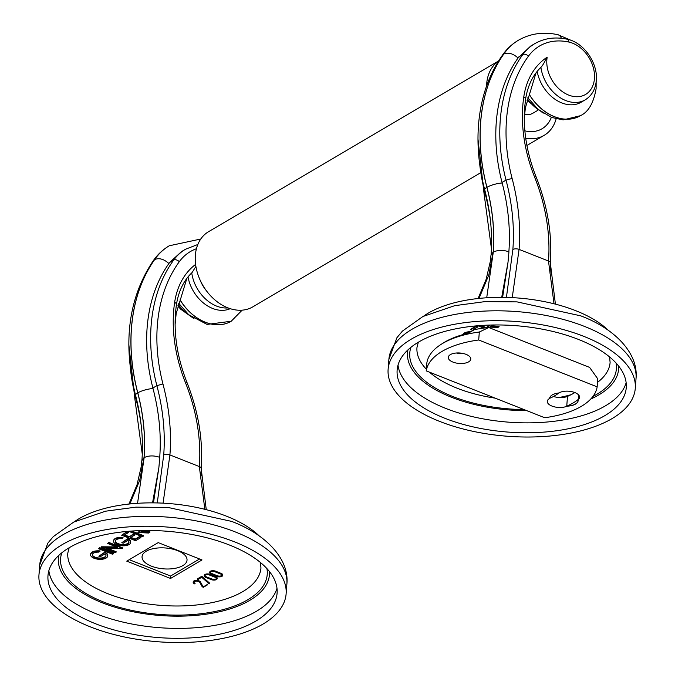 <?xml version="1.0" encoding="UTF-8"?>
<svg xmlns="http://www.w3.org/2000/svg" width="675" height="675" viewBox="0 0 675 675"><rect width="100%" height="100%" fill="white"/><g stroke="black" fill="none" stroke-linecap="round" stroke-linejoin="round"><path stroke-width="1.01" d="M540.894 67.331A33.834 24.941 59.5 0 0 565.76 100.558A33.834 24.941 59.5 0 0 585.217 99.841L581.217 102.195A33.834 24.941 -120.5 0 1 561.76 102.912A33.834 24.941 -120.5 0 1 537.165 71.381M512.232 297.624L519.075 249.396A196.02 144.509 59.5 0 0 512.097 178.419A164.649 121.382 -120.5 0 1 506.495 119.787A164.649 121.382 -120.5 0 1 528.449 56.177A65.492 48.279 -120.5 0 1 568.932 42.069A29.371 21.651 -120.5 0 1 594.447 78.562A29.371 21.651 -120.5 0 1 568.662 95.082A29.371 21.651 -120.5 0 1 546.86 59.737A29.371 21.651 -120.5 0 1 547.189 57.173L545.873 59.434C543.645 63.821 541.983 66.437 540.886 67.272M524.804 105.697L525.344 107.949L536.026 72.841M502.175 183.009A11.222 2.725 165.4 0 0 486.945 187.296A180.335 132.941 -120.5 0 1 480.651 122.487A180.335 132.941 -120.5 0 1 503.828 54.025C508.25 52.152 512.992 53.477 518.046 57.991L530.685 46.06L534.684 43.706A69.955 51.57 -120.5 0 0 522.83 54.548A169.113 124.672 59.5 0 0 500.276 119.88A169.113 124.672 59.5 0 0 506.039 180.124L502.04 182.478L502.175 183.009A191.548 141.218 -120.5 0 1 508.866 251.783M561.364 38.273A11.222 6.252 102.5 0 0 557.972 34.729A11.222 6.252 102.5 0 1 557.972 34.729C543.586 31.598 530.407 33.429 518.442 40.23A81.177 59.847 -120.5 0 0 503.828 54.025L502.208 55.502C506.537 49.174 511.928 44.094 518.375 40.272A81.177 59.847 59.5 0 0 503.761 54.067A180.335 132.941 -120.5 0 0 480.583 122.521A180.335 132.941 -120.5 0 0 486.877 187.329A11.222 2.725 165.4 0 0 484.718 189.726C478.997 167.704 476.921 146.213 478.491 125.263C480.608 98.39 488.531 75.111 502.259 55.434M518.046 57.991A169.113 124.672 59.5 0 0 496.724 117.374A169.113 124.672 59.5 0 0 496.682 117.813A169.113 124.672 59.5 0 0 496.277 122.234A169.113 124.672 59.5 0 0 502.04 182.478M547.189 57.173A85.641 63.138 59.5 0 0 523.792 96.837A139.683 102.98 59.5 0 0 522.788 105.806A139.683 102.98 59.5 0 0 534.583 177.053A164.649 121.382 -120.5 0 1 548.488 261.023L554.006 303.775M478.997 298.426L488.852 274.894L493.104 252.18L491.003 255.125M501.711 297.329L508.03 262.136L508.942 251.809C503.12 249.843 497.905 249.927 493.298 252.062L486.709 297.768M550.327 262.972A4.463 2.076 -175.6 0 0 550.336 262.896A4.463 2.076 -175.6 0 0 548.488 261.023L519.075 249.396A4.463 2.076 -175.6 0 0 512.865 249.497L506.419 297.397M508.03 262.136L502.613 297.337M550.209 271.004L550.032 269.831M524.576 114.387A18.824 13.88 59.5 0 0 532.887 113.223L537.739 110.371M551.34 117.357A36.855 27.169 -120.5 0 1 524.855 130.832M486.582 86.003A43.613 32.155 -120.5 0 1 498.496 61.088M556.141 118.867A43.613 32.155 -120.5 0 1 544.151 135.354A43.613 32.155 -120.5 0 1 525.724 138.223M479.891 173.188L252.813 306.863A43.613 32.155 -120.5 0 1 227.728 307.792A43.613 32.155 -120.5 0 1 196.762 270.532A43.613 32.155 -120.5 0 1 208.567 231.694L498.563 60.978M195.607 264.414A85.641 63.138 59.5 0 0 174.639 302.375A139.683 102.98 59.5 0 0 173.627 311.344A139.683 102.98 59.5 0 0 185.422 382.582A164.649 121.382 -120.5 0 1 199.328 466.56L204.846 509.313M129.836 503.955L139.691 480.423L143.952 457.718L141.843 460.662M152.55 502.858L158.87 467.674L159.781 457.346C153.959 455.372 148.753 455.456 144.146 457.599L137.557 503.305M163.072 503.162L169.923 454.933A196.02 144.509 59.5 0 0 162.945 383.948A164.649 121.382 -120.5 0 1 157.343 325.316A164.649 121.382 -120.5 0 1 179.297 261.706A4.463 2.877 -144 0 0 173.669 260.086L169.67 262.44L168.893 263.528C163.839 259.014 159.097 257.69 154.676 259.563L153.056 261.039C157.376 254.711 162.768 249.632 169.222 245.801A81.177 59.847 59.5 0 0 154.609 259.605A180.335 132.941 59.5 0 0 131.431 328.058A180.335 132.941 59.5 0 0 137.725 392.867A11.222 2.725 165.4 0 0 135.565 395.263C141.387 417.757 143.505 439.476 141.919 460.409M200.872 475.369L200.897 479.022M192.097 272.531L195.902 266.448M169.67 262.44L181.533 251.589L185.532 249.235A69.955 51.57 59.5 0 0 173.669 260.086A169.113 124.672 59.5 0 0 151.124 325.418A169.113 124.672 59.5 0 0 156.878 385.653L152.879 388.007L153.023 388.547A191.548 141.218 -120.5 0 1 159.713 457.312M168.885 263.528A169.113 124.672 59.5 0 0 152.887 388.007M201.175 468.509A4.463 2.076 -175.6 0 0 201.184 468.433A4.463 2.076 -175.6 0 0 201.184 468.425A4.463 2.076 -175.6 0 0 199.328 466.56L169.923 454.933A4.463 2.076 -175.6 0 0 163.704 455.034L157.267 502.934M158.87 467.674L153.461 502.867M175.652 311.234L176.183 313.487L186.874 278.37M188.013 276.919A33.834 24.941 59.5 0 0 230.217 308.677M146.264 551.188A22.553 10.471 -175.6 0 0 142.054 556.681A22.553 10.471 -175.6 0 0 157.258 567.911A22.553 10.471 -175.6 0 0 182.815 565.642A22.553 10.471 -175.6 0 0 187.026 560.149A22.553 10.471 -175.6 0 0 171.821 548.918A22.553 10.471 -175.6 0 0 146.264 551.188M129.246 559.676L170.513 576.003A37.496 17.407 4.4 0 0 170.648 575.994L199.572 558.976M426.237 370.887L426.853 362.897A85.868 39.867 4.4 0 1 441.003 344.436A85.868 39.867 4.4 0 1 479.318 332.016L488.742 327.51L589.579 367.386L597.772 378.861L597.156 386.843A85.868 39.867 4.4 0 1 544.691 417.732L426.237 370.887A85.868 39.867 4.4 0 1 478.702 339.998L597.156 386.843M488.742 327.51A76.823 35.665 -175.6 0 0 474.542 329.636L468.02 333.307A83.7 38.855 -175.6 0 0 442.952 343.178L441.003 344.436M574.838 392.563A75.684 35.134 4.4 0 1 567.498 396.385A11.281 5.24 4.4 0 1 553.551 396.461M558.816 392.968A11.281 5.24 -175.6 0 0 558.411 393.263A53.123 24.663 4.4 0 1 550.344 398.014A11.281 5.24 -175.6 0 0 549.61 398.377L549.602 398.478A11.281 5.24 -175.6 0 0 547.29 401.338A11.281 5.24 -175.6 0 0 551.964 406.072A11.281 5.24 -175.6 0 0 566.738 406.291A75.684 35.134 -175.6 0 0 566.975 406.19A14.31 6.64 -175.6 0 0 575.471 404.089A14.31 6.64 -175.6 0 0 578.146 400.604A14.31 6.64 -175.6 0 0 578.07 399.651A75.684 35.134 -175.6 0 0 578.239 399.524A11.281 5.24 -175.6 0 0 579.563 397.313A11.281 5.24 -175.6 0 0 574.889 392.58A11.281 5.24 -175.6 0 0 558.993 392.951A14.31 6.64 -175.6 0 0 552.277 394.917A14.31 6.64 -175.6 0 0 549.602 398.402A14.31 6.64 -175.6 0 0 549.602 398.478M468.653 361.842A11.281 5.24 -175.6 0 0 470.762 359.092A11.281 5.24 -175.6 0 0 463.16 353.481A11.281 5.24 -175.6 0 0 450.385 354.62A11.281 5.24 -175.6 0 0 448.276 357.362A11.281 5.24 -175.6 0 0 455.878 362.973A11.281 5.24 -175.6 0 0 468.653 361.842M463.447 353.548A11.281 5.24 4.4 0 1 456.359 353M479.318 332.016L478.702 339.998M578.146 400.553A14.31 6.64 4.4 0 1 575.48 403.988A14.31 6.64 4.4 0 1 566.983 406.088L566.975 406.19M578.07 399.651L578.078 399.558A75.684 35.134 -175.6 0 1 566.983 406.088M463.109 334.564A8.589 3.982 4.4 0 1 469.918 332.227M468.172 333.222A6.868 3.189 -175.6 0 0 466.552 333.661M470.796 331.729A8.589 3.982 -175.6 0 0 462.847 334.64M609.584 356.948L610.107 362.433A96.862 44.972 4.4 0 1 597.502 382.379M571.101 394.681A96.862 44.972 4.4 0 1 558.976 397.524M495.172 398.149A96.862 44.972 4.4 0 1 429.452 372.161M426.364 369.208A96.862 44.972 4.4 0 1 416.956 347.574L418.314 342.233M491.434 325.072L491.442 325.021A5.155 2.388 4.4 0 1 491.434 325.072A5.155 2.388 4.4 0 1 490.472 326.329L499.036 326.759L499.078 326.261L491.071 325.848M480.997 325.502L486.616 327.729M489.392 325.08A3.434 1.595 4.4 0 1 489.122 325.274L487.08 326.953L497.787 327.502L499.036 326.759M477.512 327.105L476.128 326.557L470.821 329.678L470.863 329.172L476.162 326.05L477.554 326.599L477.512 327.105L473.217 329.636L473.985 329.94M473.749 329.324L474.533 329.636M444.8 418.247A114.893 53.342 -175.6 0 0 562.174 429.907A114.893 53.342 -175.6 0 0 626.257 387.678A114.893 53.342 -175.6 0 0 578.593 339.483A114.893 53.342 -175.6 0 0 461.219 327.822A114.893 53.342 -175.6 0 0 397.136 370.052A114.893 53.342 -175.6 0 0 444.8 418.247M439.526 421.352A123.938 57.544 4.4 0 1 388.117 369.36A123.938 57.544 4.4 0 1 457.245 323.806A123.938 57.544 4.4 0 1 583.867 336.386A123.938 57.544 4.4 0 1 635.276 388.378A123.938 57.544 4.4 0 1 566.148 433.932A123.938 57.544 4.4 0 1 439.526 421.352M608.42 330.438A105.907 49.165 -175.6 0 0 575.817 310.719A105.907 49.165 -175.6 0 0 423.52 316.212M489.704 325.072A3.434 1.595 -175.6 0 1 489.08 325.78L487.08 326.953M485.595 327.848L480.136 325.569M477.807 325.747L483.705 328.075M470.821 329.678L472.947 330.522M476.128 326.557L476.162 326.05M122.977 537.865L121.77 538.574A6.868 3.189 -175.6 0 0 115.273 541.266A6.868 3.189 -175.6 0 0 118.125 544.143A6.868 3.189 -175.6 0 0 125.145 544.843A6.868 3.189 -175.6 0 0 128.976 542.32A6.868 3.189 -175.6 0 0 127.921 540.43L123.213 543.206L121.821 542.658L127.837 538.633A8.589 3.982 -175.6 0 1 130.731 541.941L130.688 542.447A8.589 3.982 4.4 0 1 125.896 545.602A8.589 3.982 4.4 0 1 117.129 544.733A8.589 3.982 4.4 0 1 113.56 541.131A8.589 3.982 4.4 0 1 122.977 537.865L123.019 537.359A8.589 3.982 -175.6 0 0 113.602 540.624A8.589 3.982 -175.6 0 0 113.602 540.877M130.688 542.447A8.589 3.982 4.4 0 0 127.794 539.139L121.821 542.658M128.976 542.059A6.868 3.189 4.4 0 1 118.167 543.637A6.868 3.189 4.4 0 1 115.315 541.013M127.794 539.139L127.837 538.633M260.432 562.486L260.955 567.97A96.862 44.972 4.4 0 1 242.848 591.578A96.862 44.972 4.4 0 1 133.11 601.307A96.862 44.972 4.4 0 1 67.795 553.103L69.154 547.763M204.247 575.623A3.662 1.704 -175.6 0 1 204.23 575.362A3.662 1.704 -175.6 0 1 206.272 574.02A3.662 1.704 -175.6 0 1 210.018 574.391L215.671 576.627A3.662 1.704 -175.6 0 1 217.19 578.163L217.156 578.669A3.662 1.704 4.4 0 1 215.114 580.019A3.662 1.704 4.4 0 1 211.368 579.648L205.706 577.403A3.662 1.704 4.4 0 1 204.188 575.868A3.662 1.704 4.4 0 1 206.229 574.526A3.662 1.704 4.4 0 1 209.976 574.898L215.637 577.133A3.662 1.704 4.4 0 1 217.156 578.669M207.174 584.094L207.596 584.786L203.226 586.896L207.132 584.601M203.268 586.389A3.088 1.434 4.4 0 1 202.517 585.723L200.407 581.901A3.662 1.704 -175.6 0 0 199.007 580.871A3.662 1.704 -175.6 0 0 195.269 580.5A3.662 1.704 -175.6 0 0 193.219 581.842A3.662 1.704 -175.6 0 0 193.244 582.095M207.596 584.786L203.327 587.301A3.662 1.704 4.4 0 1 201.926 586.271L199.817 582.441A3.088 1.434 -175.6 0 0 198.636 581.572A3.088 1.434 -175.6 0 0 195.48 581.259A3.088 1.434 -175.6 0 0 193.75 582.39A3.088 1.434 -175.6 0 0 195.033 583.689L195.075 583.183A3.088 1.434 4.4 0 1 193.818 582.145M222.632 575.176A3.662 1.704 -175.6 0 0 222.691 574.923A3.662 1.704 -175.6 0 0 221.172 573.387L215.511 571.151A3.662 1.704 -175.6 0 0 211.773 570.78A3.662 1.704 -175.6 0 0 209.731 572.122A3.662 1.704 -175.6 0 0 209.748 572.383M209.604 583.116L201.817 576.298L197.547 578.804L197.969 579.496L201.724 577.285L209.199 583.841L209.604 583.116M99.706 547.661L113.619 553.163L113.586 553.669L112.582 554.251L98.668 548.75L99.706 547.661L98.668 548.75M142.282 530.609L142.282 530.558A5.155 2.388 4.4 0 1 142.282 530.609A5.155 2.388 4.4 0 1 141.32 531.866L149.884 532.297L149.926 531.79L141.919 531.385M131.844 531.039L143.421 535.621L143.387 536.127L130.984 531.098M140.24 530.617A3.434 1.595 4.4 0 1 139.961 530.803L137.928 532.491L148.635 533.031L149.884 532.297M116.412 546.91L101.208 546.775L101.166 547.282L117.72 547.425L107.671 543.451L108.667 542.869L122.58 548.37L106.034 548.218L116.083 552.192L115.079 552.783L101.166 547.282M116.083 552.192L116.125 551.686L107.384 548.235M122.58 548.37L122.622 547.864L108.709 542.362L108.667 542.869M107.671 543.451L108.709 542.362M128.36 532.642L126.967 532.094L121.669 535.216L127.01 531.588L128.402 532.136L128.36 532.642L124.057 535.174L128.933 537.097L133.27 534.06L134.662 534.617L134.62 535.123L133.228 534.566L128.933 537.097M130.849 537.342L135.228 539.072L139.531 536.541L140.923 537.089L140.881 537.595L139.489 537.047L135.194 539.578L130.326 537.654L134.62 535.123M124.588 534.862L128.967 536.591M105.975 555.601A6.868 3.189 4.4 0 1 95.167 557.179A6.868 3.189 4.4 0 1 92.315 554.555M99.976 551.408L98.769 552.116A6.868 3.189 -175.6 0 0 92.272 554.799A6.868 3.189 -175.6 0 0 95.124 557.685A6.868 3.189 -175.6 0 0 102.144 558.385A6.868 3.189 -175.6 0 0 105.975 555.854A6.868 3.189 -175.6 0 0 104.92 553.972L100.212 556.74L98.82 556.192L104.794 552.673A8.589 3.982 4.4 0 1 107.688 555.989A8.589 3.982 4.4 0 1 102.895 559.145A8.589 3.982 4.4 0 1 94.129 558.276A8.589 3.982 4.4 0 1 90.56 554.673A8.589 3.982 4.4 0 1 99.976 551.408L100.018 550.901A8.589 3.982 -175.6 0 0 90.602 554.167A8.589 3.982 -175.6 0 0 90.602 554.42M107.688 555.736A8.589 3.982 -175.6 0 0 107.73 555.483A8.589 3.982 -175.6 0 0 104.836 552.167L98.82 556.192M158.22 542.616L202.002 559.938L170.539 578.458L126.757 561.144L158.22 542.616M95.639 623.784A114.893 53.342 -175.6 0 0 213.013 635.445A114.893 53.342 -175.6 0 0 277.096 593.215A114.893 53.342 -175.6 0 0 229.441 545.02A114.893 53.342 -175.6 0 0 112.067 533.351A114.893 53.342 -175.6 0 0 47.984 575.589A114.893 53.342 -175.6 0 0 95.639 623.784M90.374 626.881A123.938 57.544 4.4 0 1 38.964 574.889A123.938 57.544 4.4 0 1 108.093 529.335A123.938 57.544 4.4 0 1 234.706 541.915A123.938 57.544 4.4 0 1 286.116 593.907A123.938 57.544 4.4 0 1 216.987 639.461A123.938 57.544 4.4 0 1 90.374 626.881M259.267 535.975A105.907 49.165 -175.6 0 0 226.657 516.248A105.907 49.165 -175.6 0 0 74.368 521.75M170.724 575.952L170.539 578.458M211.697 579.445L206.044 577.209A3.088 1.434 -175.6 0 1 204.761 575.91A3.088 1.434 -175.6 0 1 206.482 574.779A3.088 1.434 -175.6 0 1 209.647 575.092L215.3 577.327A3.088 1.434 -175.6 0 1 216.582 578.627A3.088 1.434 -175.6 0 1 214.861 579.758A3.088 1.434 -175.6 0 1 211.697 579.445L211.739 578.939L206.078 576.703A3.088 1.434 4.4 0 1 204.829 575.665M216.557 578.365A3.088 1.434 4.4 0 1 211.739 578.939M193.219 581.842L193.185 582.348A3.662 1.704 4.4 0 0 194.704 583.883L195.033 583.689M193.185 582.348A3.662 1.704 4.4 0 1 195.227 580.998A3.662 1.704 4.4 0 1 198.965 581.377A3.662 1.704 4.4 0 1 200.365 582.407L202.483 586.229A3.088 1.434 -175.6 0 0 203.226 586.896M215.477 571.658L221.13 573.893A3.662 1.704 4.4 0 1 222.657 575.429A3.662 1.704 4.4 0 1 220.607 576.779A3.662 1.704 4.4 0 1 216.869 576.408L211.207 574.172A3.662 1.704 4.4 0 1 209.689 572.628A3.662 1.704 4.4 0 1 211.731 571.286A3.662 1.704 4.4 0 1 215.477 571.658L215.511 571.151M215.139 571.852L220.801 574.087A3.088 1.434 -175.6 0 1 222.083 575.387A3.088 1.434 -175.6 0 1 220.362 576.526A3.088 1.434 -175.6 0 1 217.198 576.214L211.545 573.969A3.088 1.434 -175.6 0 1 210.262 572.678A3.088 1.434 -175.6 0 1 211.984 571.539A3.088 1.434 -175.6 0 1 215.139 571.852M222.058 575.134A3.088 1.434 4.4 0 1 217.24 575.708L211.579 573.463A3.088 1.434 4.4 0 1 210.33 572.425M209.571 583.622L201.774 576.804L197.505 579.31M201.774 576.804L201.817 576.298M113.586 553.669L99.672 548.159M140.543 530.601A3.434 1.595 -175.6 0 1 139.928 531.309L137.928 532.491M128.655 531.284L142.383 536.709L143.387 536.127M121.669 535.216L135.582 540.717L140.881 537.595M133.228 534.566L133.27 534.06M135.194 539.578L135.228 539.072M139.489 537.047L139.531 536.541M126.967 532.094L127.01 531.588M104.794 552.673L104.836 552.167M568.932 42.069A4.463 2.489 -77.5 0 0 567.295 39.243C583.698 42.432 598.05 63.028 596.303 80.435C595.536 89.193 591.84 95.656 585.217 99.841M529.225 94.281A45.056 33.218 59.5 0 0 554.462 116.665A45.056 33.218 -120.5 0 0 580.382 115.712C588.406 112.016 593.654 102.98 596.118 88.585L596.143 82.004M493.298 252.062L493.239 252.104A180.335 132.941 -120.5 0 0 486.945 187.296L486.877 187.329A180.335 132.941 59.5 0 1 493.172 252.138A11.222 5.206 -175.6 0 0 493.104 252.18M518.822 56.902L522.83 54.548A4.463 2.877 36 0 1 528.449 56.177M512.097 178.419L506.039 180.124A191.548 141.218 59.5 0 1 512.865 249.497M550.336 262.896L550.336 262.896C552.352 234.74 547.619 206.086 536.127 176.926A4.463 0.616 158.3 0 0 534.583 177.053M485.376 192.282L484.903 192.561A191.548 141.218 -120.5 0 1 490.345 219.772M523.792 96.837A4.463 2.228 8.5 0 1 525.614 99.031L524.635 107.679C523.007 130.216 526.837 153.301 536.127 176.926M580.348 115.729A45.056 33.218 -120.5 0 1 580.314 115.746A45.056 33.218 -120.5 0 1 554.394 116.707A45.056 33.218 -120.5 0 1 529.192 94.373M538.912 110.05A33.834 24.941 -120.5 0 1 527.453 98.913M479.798 164.987A169.113 124.672 59.5 0 0 484.903 192.561L484.042 193.514L477.976 139.016M179.297 261.706A65.492 48.279 -120.5 0 1 196.433 248.721M206.407 290.756A29.371 21.651 -120.5 0 1 200.121 280.083M201.184 468.433C203.2 440.277 198.467 411.623 186.975 382.463A4.463 0.616 158.3 0 0 185.422 382.582M136.215 397.82L135.751 398.098A191.548 141.218 -120.5 0 1 141.193 425.309M143.952 457.718L144.02 457.675A180.335 132.941 59.5 0 0 137.725 392.867L137.793 392.825A180.335 132.941 -120.5 0 1 144.079 457.633L144.02 457.675M130.638 370.524A169.113 124.672 59.5 0 0 135.751 398.098L134.89 399.052L128.824 344.545M189.759 315.588A33.834 24.941 -120.5 0 1 178.293 304.45M174.639 302.375A4.463 2.228 8.5 0 1 176.453 304.56C178.58 291.043 183.811 280.353 192.139 272.489M191.742 272.869A33.834 24.941 59.5 0 0 216.599 306.096A33.834 24.941 59.5 0 0 228.04 307.91M162.945 383.948L156.878 385.653A191.548 141.218 59.5 0 1 163.704 455.034M153.023 388.547A11.222 2.725 165.4 0 0 137.793 392.825A180.335 132.941 -120.5 0 1 131.498 328.016A180.335 132.941 -120.5 0 1 154.676 259.563A81.177 59.847 59.5 0 1 169.29 245.767L169.222 245.801A81.177 59.847 59.5 0 1 169.256 245.784M231.188 321.258A45.056 33.218 -120.5 0 1 231.154 321.283A45.056 33.218 -120.5 0 1 205.242 322.245A45.056 33.218 -120.5 0 1 180.031 299.902M178.689 303.294L188.688 314.693L207.065 324.422L231.221 321.241A45.056 33.218 -120.5 0 1 205.301 322.203A45.056 33.218 -120.5 0 1 180.073 299.818M578.593 394.917L578.239 399.524M567.498 396.385L566.738 406.291M592.996 396.368A103.621 48.102 -175.6 0 0 597.021 394.166A103.621 48.102 -175.6 0 0 616.072 363.057M410.965 347.271A103.621 48.102 -175.6 0 0 524.062 409.573M618.646 366.069A105.848 49.14 4.4 0 1 598.826 394.883A105.848 49.14 4.4 0 1 590.768 399.018M526.745 410.636A105.848 49.14 4.4 0 1 407.962 349.861M398.014 365.133A114.893 53.342 -175.6 0 0 445.559 408.341A114.893 53.342 -175.6 0 0 605.542 405.768A114.893 53.342 -175.6 0 0 626.138 382.691M584.626 326.472A123.938 57.544 -175.6 0 0 458.013 313.892A123.938 57.544 -175.6 0 0 388.884 359.446L396.942 337.669L402.427 331.087L422.913 316.516L454.756 305.665L485.004 301.615L517.016 301.877L580.745 315.849C614.739 328.615 638.558 353.152 636.036 378.464A123.938 57.544 -175.6 0 0 584.626 326.472M489.08 325.78L489.122 325.274M61.813 552.808A103.621 48.102 -175.6 0 0 124.605 608.732A103.621 48.102 -175.6 0 0 247.868 599.704A103.621 48.102 -175.6 0 0 266.92 568.595M269.494 571.607A105.848 49.14 4.4 0 1 249.674 600.421A105.848 49.14 4.4 0 1 126.706 610.36A105.848 49.14 4.4 0 1 58.809 555.39M48.862 570.67A114.893 53.342 -175.6 0 0 96.407 613.87A114.893 53.342 -175.6 0 0 256.39 611.305A114.893 53.342 -175.6 0 0 276.986 588.22M235.474 532.01A123.938 57.544 -175.6 0 0 108.852 519.429A123.938 57.544 -175.6 0 0 39.724 564.983L47.79 543.206L53.274 536.617L73.761 522.053L105.604 511.194L135.852 507.153L167.864 507.414L231.593 521.387C265.579 534.153 289.398 558.689 286.883 584.002A123.938 57.544 -175.6 0 0 235.474 532.01M210.018 574.391L209.976 574.898M215.637 577.133L215.671 576.627M206.078 576.703L206.044 577.209M200.365 582.407L200.407 581.901M202.483 586.229L202.517 585.723M221.13 573.893L221.172 573.387M217.24 575.708L217.198 576.214M211.579 573.463L211.545 573.969M139.928 531.309L139.961 530.803M557.963 34.729L571.784 40.627M550.336 262.887L555.407 304.138M491.012 254.939L490.278 261.588L486.169 279.29L478.077 298.519M484.718 189.726C490.539 212.22 492.657 233.938 491.071 254.88M550.218 270.987L550.049 273.493M525.614 99.031C527.74 85.506 532.963 74.815 541.299 66.952M580.382 115.712L563.186 119.897L551.618 117.458L537.95 109.249L527.842 97.757M543.198 113.172L527.023 100.297M484.042 193.514L491.434 248.678M550.673 257.285L550.201 270.473M524.256 118.969L525.344 107.949M544.151 135.354L526.922 145.496M201.175 468.425L206.255 509.667M141.86 460.477L141.126 467.125L137.017 484.827L128.925 504.056M135.565 395.263C122.605 342.824 128.444 298.063 153.098 260.972M194.037 318.71L180.512 309.066L177.863 305.834M134.89 399.052L142.282 454.216M186.975 382.463C176.428 355.489 172.918 329.518 176.453 304.56M197.834 244.485L185.532 249.235M201.513 462.822L201.04 476.002M175.103 324.506L176.183 313.487M242.148 310.163L231.221 321.241M200.77 239.017L169.29 245.767M567.295 39.243C555.28 36.652 544.413 38.138 534.684 43.706M388.117 369.36L388.884 359.446M635.276 388.378L636.036 378.464M113.602 540.624L113.56 541.131M38.964 574.889L39.724 564.983M286.116 593.907L286.883 584.002M204.23 575.362L204.188 575.868M209.731 572.122L209.689 572.628M222.691 574.923L222.657 575.429M107.73 555.483L107.688 555.989M90.602 554.167L90.56 554.673"/></g></svg>
